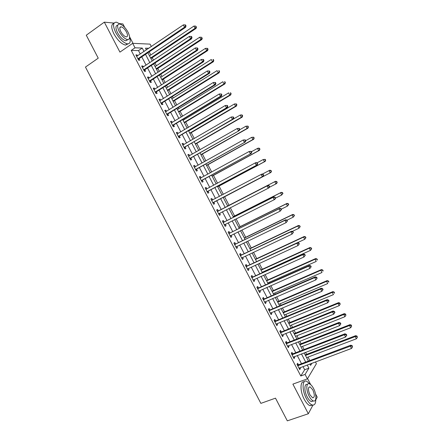 <?xml version="1.0" encoding="UTF-8"?>
<svg xmlns="http://www.w3.org/2000/svg" width="443" height="443" viewBox="0 0 443 443"><rect width="100%" height="100%" fill="white"/><g stroke="black" fill="none" stroke-linecap="round" stroke-linejoin="round"><path stroke-width="0.66" d="M315.46 361.898L316.407 363.709L307.387 378.865L305.077 374.424L308.882 368.188L307.209 364.971M315.781 399.785L317.205 397.116L315.516 393.871M310.693 384.613L307.553 378.582M133.011 43.342L129.594 36.786M124.716 27.422L122.905 23.944L119.804 23.645M140.287 54.029L138.504 50.596L131.233 50.408L135.015 47.816L132.684 43.331L150.094 44.128L151.351 46.543M309.851 360.563L308.04 357.08M306.617 354.345L305.57 352.335M304.103 349.51L302.491 346.415M301.09 343.724L299.795 341.232M298.344 338.452L296.937 335.744M295.559 333.097L294.014 330.129M292.59 327.394L291.383 325.073M290.027 322.465L288.232 319.021M286.831 316.33L285.829 314.403M284.489 311.833L282.451 307.907M281.072 305.26L280.269 303.721M278.952 301.196L276.665 296.793M275.308 294.191L274.71 293.039M273.414 290.553L270.878 285.674M269.543 283.116L269.15 282.357M267.877 279.91L265.086 274.549M263.779 272.035L263.585 271.664M262.334 269.261L259.293 263.424M256.79 258.607L253.501 252.288M251.242 247.953L247.703 241.158M245.693 237.293L241.906 230.017M240.145 226.633L236.108 218.875M234.591 215.962L230.305 207.728M229.042 205.297L224.595 196.758M223.338 194.344L219.036 186.082M217.535 183.192L213.482 175.4M211.726 172.028L207.922 164.718M205.917 160.864L202.357 154.031M200.103 149.701L196.792 143.338M194.289 138.526L191.226 132.645M189.969 130.231L189.787 129.877M188.469 127.351L185.656 121.947M184.382 119.488L183.989 118.741M182.654 116.171L180.091 111.248M178.789 108.745L178.197 107.605M176.835 104.991L174.514 100.539M173.191 97.997L172.393 96.463M171.009 93.8L168.944 89.835M167.598 87.249L166.596 85.322M165.184 82.608L163.367 79.12M162 76.489L160.792 74.175M159.358 71.417L157.791 68.405M156.401 65.736L154.989 63.022M153.527 60.215L152.209 57.684M150.797 54.971L149.18 51.864M114.095 23.091L104.321 22.15L86.274 35.213L98.241 58.166L85.46 67.076L260.872 403.374L275.491 398.157L287.319 420.85L308.322 413.756L312.935 405.118M131.233 50.408L300.786 375.996L304.668 369.75L303.001 366.544M301.511 363.692L297.259 355.513M295.797 352.706L291.511 344.482M290.071 341.719L285.763 333.441M284.351 330.722L280.015 322.399M278.625 319.724L274.267 311.357M272.894 308.727L268.513 300.31M267.168 297.718L262.76 289.257M261.436 286.71L257.001 278.198M255.7 275.696L251.242 267.14M249.963 264.681L245.483 256.076M244.226 253.662L239.718 245.007M238.489 242.637L233.954 233.932M232.747 231.611L228.189 222.857M227.004 220.575L222.419 211.776M221.256 209.545L216.66 200.712M215.497 198.475L210.912 189.67M209.722 187.389L205.159 178.623M203.946 176.297L199.405 167.57M198.171 165.2L193.652 156.517M192.395 154.103L187.893 145.459M186.614 142.995L182.134 134.401M180.827 131.887L176.375 123.331M175.04 120.778L170.61 112.262M169.254 109.665L164.846 101.192M163.467 98.545L159.076 90.112M157.675 87.421L153.311 79.031M151.883 76.29L147.536 67.945M146.085 65.16L141.766 56.859M137.579 55.862L137.086 54.926L135.879 54.91L138.653 60.237L139.855 60.237L139.102 58.797M143.36 66.971L142.851 65.99L141.66 66.013L144.435 71.34L145.614 71.301L144.867 69.861M149.147 78.079L148.61 77.054L147.441 77.11L150.216 82.437L151.373 82.359L150.626 80.919M154.923 89.181L154.369 88.107L153.217 88.201L155.991 93.528L157.132 93.418L156.379 91.978M160.704 100.279L160.122 99.166L158.993 99.293L161.761 104.614L162.886 104.47L162.138 103.031M166.479 111.376L165.876 110.213L164.763 110.379L167.537 115.701L168.639 115.518L167.891 114.078M172.255 122.462L171.629 121.26L170.538 121.465L173.307 126.781L174.387 126.56L173.639 125.125M178.031 133.553L177.377 132.302L176.303 132.546L179.072 137.862L180.135 137.601L179.387 136.162M183.801 144.634L183.125 143.338L182.073 143.621L184.842 148.937L185.883 148.638L185.135 147.203M189.571 155.714L188.873 154.374L187.838 154.69L190.606 160.006L191.631 159.668L190.883 158.234M195.335 166.789L194.615 165.405L193.602 165.76L196.365 171.07L197.373 170.699L196.626 169.265M199.954 177.959L201.083 177.87L200.358 176.43L199.361 176.823L202.124 182.128L203.11 181.724L202.362 180.29M206.842 188.89L206.095 187.455L205.12 187.882L207.883 193.187L208.852 192.744L208.105 191.31M212.579 199.909L211.832 198.475L210.879 198.94L213.642 204.245L214.589 203.763L213.842 202.329M218.316 210.923L217.568 209.489L216.633 209.988L219.396 215.292L220.321 214.777L219.573 213.343M224.047 221.932L223.305 220.503L222.386 221.04L225.149 226.34L226.052 225.786L225.31 224.352M229.779 232.94L229.037 231.506L228.139 232.082L230.897 237.382L231.783 236.789L231.047 235.366M235.51 243.943L234.762 242.515L233.887 243.124L236.645 248.423L237.514 247.792L236.795 246.413M241.236 254.946L240.494 253.512L239.635 254.16L242.393 259.454L243.24 258.79L242.548 257.461M246.961 265.938L246.219 264.51L245.378 265.191L248.135 270.49L248.966 269.787L248.296 268.497M252.687 276.93L251.94 275.502L251.12 276.222L253.878 281.515L254.686 280.779L254.044 279.533M258.407 287.922L257.665 286.488L256.862 287.247L259.62 292.541L260.406 291.765L259.786 290.564M264.128 298.903L263.386 297.474L262.599 298.266L265.357 303.56L266.127 302.746L265.529 301.594M269.842 309.884L269.1 308.455L268.336 309.286L271.094 314.574L271.847 313.727L271.271 312.62M275.563 320.859L274.815 319.431L274.073 320.3L276.825 325.588L277.562 324.702L277.008 323.639M281.272 331.835L280.53 330.406L279.804 331.309L282.556 336.591L283.271 335.672L282.745 334.659M286.986 342.804L286.244 341.376L285.536 342.317L288.288 347.6L288.986 346.642L288.476 345.667M292.696 353.769L291.954 352.34L291.267 353.32L294.014 358.597L294.695 357.606L294.213 356.676M298.405 364.733L297.663 363.304L296.993 364.318L299.745 369.595L300.398 368.565L299.939 367.684M307.387 378.865L292.889 384.125L308.322 413.756M300.786 375.996L305.077 374.424M104.321 22.15L119.931 52.119L132.684 43.331M309.884 363.974L310.609 365.364L311.922 363.216M148.787 48.281L145.509 48.171L146.4 49.893M147.884 52.739L152.226 61.084M153.688 63.881L158.051 72.27M159.486 75.022L163.871 83.45M165.283 86.158L169.691 94.63M171.076 97.294L175.506 105.805M176.868 108.419L181.32 116.98M182.66 119.544L187.134 128.143M188.447 130.668L192.943 139.307M194.233 141.782L198.752 150.47M200.02 152.896L204.561 161.623M205.801 164.01L210.364 172.776M211.582 175.112L216.167 183.923M217.363 186.215L221.971 195.07M223.139 197.312L227.757 206.189M228.926 208.437L233.527 217.28M234.724 219.567L239.303 228.366M240.516 230.703L245.068 239.447M246.308 241.828L250.838 250.528M252.1 252.953L256.602 261.603M257.887 264.072L262.367 272.678M263.674 275.186L268.126 283.741M269.455 286.3L273.885 294.805M275.236 297.408L279.644 305.869M281.017 308.511L285.397 316.922M286.798 319.613L291.151 327.975M292.574 330.711L296.899 339.022M298.344 341.802L302.647 350.07M304.12 352.888L308.394 361.111M144.025 51.499L142.236 48.06L135.015 47.816M305.72 362.114L301.45 353.907M299.983 351.094L295.691 342.843M294.246 340.069L289.927 331.774M288.504 329.044L284.162 320.699M282.761 318.013L278.392 309.618M277.019 306.977L272.622 298.538M271.271 295.941L266.852 287.446M265.523 284.899L261.082 276.36M259.775 273.852L255.306 265.263M254.022 262.799L249.525 254.166M248.268 251.746L243.75 243.063M242.509 240.687L237.969 231.96M236.75 229.629L232.182 220.847M230.991 218.56L226.395 209.733M225.232 207.49L220.62 198.636M219.451 196.393L214.855 187.555M213.664 185.268L209.085 176.475M207.872 174.143L203.315 165.394M202.074 163.013L197.545 154.302M196.282 151.883L191.769 143.211M190.484 140.741L185.994 132.119M184.681 129.6L180.218 121.017M178.883 118.453L174.437 109.914M173.075 107.306L168.656 98.806M167.271 96.153L162.869 87.697M161.462 84.995L157.082 76.584M155.654 73.831L151.296 65.464M149.839 62.668L145.503 54.339M138.504 50.596L142.236 48.06M304.668 369.75L308.882 368.188M136.2 55.525L137.086 54.926M141.959 66.583L142.851 65.99M147.713 77.636L148.61 77.054M153.466 88.689L154.369 88.107M159.22 99.73L160.122 99.166M164.968 110.772L165.876 110.213M170.716 121.814L171.629 121.26M176.464 132.845L177.377 132.302M182.206 143.875L183.125 143.338M187.948 154.9L188.873 154.374M193.685 165.926L194.615 165.405M199.428 176.945L200.358 176.43M205.159 187.959L206.095 187.455M210.896 198.968L211.832 198.475M219.379 215.259L220.321 214.777M225.105 226.262L226.052 225.786M230.831 237.26L231.783 236.789M236.556 248.252L237.514 247.792M242.282 259.244L243.24 258.79M248.002 270.23L248.966 269.787M253.717 281.211L254.686 280.779M259.437 292.192L260.406 291.765M265.152 303.167L266.127 302.746M270.867 314.137L271.847 313.727M276.576 325.107L277.562 324.702M282.285 336.071L283.271 335.672M287.989 347.03L288.986 346.642M293.698 357.983L294.695 357.606M299.402 368.936L300.398 368.565M138.222 58.432L139.423 58.437L185.645 27.305L184.559 27.189L137.9 58.792M185.584 25.821L186.016 25.866L185.539 24.946L185.102 24.897L185.584 25.821L184.559 27.189L183.358 24.886L136.632 56.355M139.423 58.437L138.438 59.816M185.645 27.305L186.016 25.866M185.102 24.897L183.358 24.886M150.913 58.559L196.099 28.402L195.086 28.297L193.929 26.065L149.501 55.84M150.62 57.989L195.086 28.297L196.072 26.973L196.476 27.017L195.607 26.082L196.072 26.973M193.929 26.065L195.607 26.082M196.476 27.017L196.099 28.402M144.003 69.534L145.188 69.501L191.614 38.796L190.551 38.718L143.682 69.894M191.575 37.35L191.996 37.378L191.52 36.459L191.094 36.426L191.575 37.35L190.551 38.718L189.355 36.415L142.413 67.458M145.188 69.501L144.191 70.874M191.614 38.796L191.996 37.378M191.094 36.426L189.355 36.415M149.784 80.637L150.947 80.565L197.584 50.28L196.542 50.247L149.463 80.991M197.561 48.868L197.977 48.885L197.5 47.966L197.085 47.949L197.561 48.868L196.542 50.247L195.341 47.938L148.195 78.555M150.947 80.565L149.944 81.922M197.584 50.28L197.977 48.885M197.085 47.949L195.341 47.938M155.565 91.734L156.706 91.623L203.553 61.76L202.529 61.765L155.238 92.083M203.547 60.392L202.529 61.765L201.332 59.462L203.475 59.467L203.071 59.467L203.547 60.392L203.957 60.392L203.475 59.467M153.97 89.647L201.332 59.462L203.071 59.467M156.706 91.623L155.698 92.969M203.553 61.76L203.957 60.392M156.49 69.269L201.87 39.505L200.873 39.438L199.715 37.212L155.094 66.594M156.213 68.743L200.873 39.438L201.858 38.115L202.257 38.142L201.399 37.223L201.858 38.115M199.715 37.212L201.399 37.223M202.257 38.142L201.87 39.505M162.06 79.973L207.634 50.607L206.659 50.574L205.502 48.348L160.687 77.337M161.806 79.485L206.659 50.574L207.645 49.245L208.033 49.262L207.573 48.37L207.18 48.359L207.645 49.245M205.502 48.348L207.18 48.359M208.033 49.262L207.634 50.607M167.631 90.671L213.399 61.704L212.446 61.71L211.289 59.484L166.28 88.085M167.399 90.234L212.446 61.71L213.808 60.375L213.349 59.489L212.967 59.489L213.426 60.381M212.967 59.489L213.349 59.489M213.808 60.375L213.399 61.704M161.341 102.826L162.465 102.682L209.517 73.239L208.515 73.283L161.014 103.175M209.533 71.904L208.515 73.283L207.318 70.98L209.456 70.969L209.052 70.985L209.533 71.904L209.932 71.888L209.456 70.969M159.746 100.738L207.318 70.98L209.052 70.985M162.465 102.682L161.451 104.016M209.517 73.239L209.932 71.888M173.196 101.369L219.163 72.796L218.227 72.835L217.07 70.614L171.873 98.822M172.991 100.971L218.227 72.835L219.584 71.489L218.748 70.614L219.207 71.506M218.748 70.614L219.119 70.603M219.584 71.489L219.163 72.796M120.729 24.321L116.42 22.172C112.865 22.377 112.638 25.844 115.739 32.572C119.444 39.023 123.304 42.777 127.318 43.84C130.137 43.929 130.906 41.708 129.622 37.179M113.89 23.457C111.016 24.282 111.021 27.754 113.906 33.867C117.605 40.307 121.471 44.056 125.496 45.103L128.066 43.863M127.794 39.665L125.851 40.811C122.955 40.047 120.175 37.339 117.511 32.699C115.346 28.059 115.429 25.556 117.76 25.196M128.033 32.173C125.391 27.532 122.606 24.814 119.676 24.022C117.118 24.166 116.963 26.658 119.2 31.503C121.869 36.154 124.644 38.868 127.534 39.643C130.115 39.493 130.281 37.002 128.033 32.173M120.801 31.625C122.517 34.62 124.311 36.37 126.177 36.869C127.839 36.775 127.944 35.169 126.493 32.057C124.788 29.061 122.993 27.311 121.111 26.807C119.46 26.896 119.361 28.502 120.801 31.625M310.443 384.408L306.634 381.201C302.137 379.369 301.827 390.183 306.351 398.523C308.262 402.089 310.194 404.237 312.143 404.968C314.652 405.522 315.853 403.556 315.759 399.088M304.175 381.849C299.977 380.742 299.9 391.258 304.236 399.265C306.146 402.825 308.079 404.968 310.039 405.694L312.531 405.074M313.356 400.937L311.407 401.602C310 401.076 308.61 399.531 307.232 396.961C303.992 390.997 304.18 383.201 307.42 384.485M313.539 388.467C312.16 385.886 310.764 384.33 309.347 383.804C306.102 382.481 305.925 390.294 309.175 396.28C310.554 398.855 311.944 400.406 313.345 400.932C316.679 402.261 316.734 394.32 313.539 388.467M309.967 394.863L312.658 397.864C314.796 397.504 314.84 394.829 312.78 389.829L310.078 386.828C307.946 387.154 307.907 389.834 309.967 394.863M167.111 113.912L168.218 113.735L215.481 84.713L214.501 84.796L166.784 114.261M168.218 113.735L166.861 114.156L167.963 113.973L167.199 115.058M215.514 83.417L214.501 84.796L213.304 82.492L215.431 82.464L215.038 82.498L215.514 83.417L215.907 83.384L215.431 82.464M165.516 111.824L213.304 82.492L215.038 82.498M165.499 111.791L165.865 111.747M215.481 84.713L215.907 83.384M178.767 112.062L224.922 83.882L224.008 83.965L222.851 81.739L177.46 109.559M178.579 111.708L224.008 83.965L225.354 82.597L224.894 81.711L224.523 81.739L224.989 82.631M224.523 81.739L224.894 81.711M225.354 82.597L224.922 83.882M172.886 124.998L173.972 124.782L221.439 96.181L220.481 96.303L172.554 125.341M221.494 94.924L220.481 96.303L219.285 94.005L221.4 93.955L221.018 94.005L221.494 94.924L221.877 94.874L221.4 93.955M171.286 122.905L219.285 94.005L221.018 94.005M173.972 124.782L172.947 126.094M171.247 122.827L171.751 122.772M221.439 96.181L221.877 94.874M184.327 122.755L230.681 94.968L229.79 95.084L228.632 92.858L183.048 120.291M184.166 122.44L229.79 95.084L231.124 93.706L230.665 92.814L230.305 92.858L230.764 93.75M230.305 92.858L230.665 92.814M231.124 93.706L230.681 94.968M178.656 136.079L179.72 135.824L227.397 107.643L226.462 107.81L178.324 136.422M227.469 106.425L226.462 107.81L225.266 105.506L227.37 105.44L226.993 105.506L227.469 106.425L227.846 106.359L227.37 105.44M177.056 133.985L225.266 105.506L226.993 105.506M179.72 135.824L178.69 137.125M176.99 133.864L177.621 133.792M227.397 107.643L227.846 106.359M189.892 133.443L236.44 106.049L235.565 106.204L234.408 103.978L188.629 131.023M189.748 133.166L235.565 106.204L236.889 104.803L236.429 103.917L236.08 103.978L236.54 104.864M236.08 103.978L234.408 103.978L236.429 103.917M236.889 104.803L236.44 106.049M184.426 147.159L233.356 119.106L232.437 119.311L184.089 147.491M233.45 117.921L232.437 119.311L231.24 117.007L233.339 116.924L232.968 117.002L233.45 117.921L233.815 117.844L233.339 116.924M182.821 145.06L231.24 117.007L232.968 117.002M185.467 146.866L184.432 148.156M182.737 144.894L183.491 144.817M233.356 119.106L233.815 117.844M195.452 144.125L242.194 117.124L241.335 117.317L240.184 115.091L233.378 119.04M195.33 143.892L241.335 117.317L242.659 115.9L242.194 115.014L241.85 115.086L242.315 115.977M241.85 115.086L240.184 115.091L241.042 114.909L242.194 115.014M242.659 115.9L242.194 117.124M190.191 158.229L239.309 130.563L189.853 158.561M239.419 129.417L238.412 130.807L237.215 128.509L239.303 128.404L238.943 128.498L239.419 129.417L239.779 129.323L239.303 128.404M188.585 156.13L237.215 128.509L238.943 128.498M191.215 157.902L190.174 159.181M188.474 155.919L189.355 155.836M239.309 130.563L239.779 129.323M201.011 154.801L247.947 128.199L247.111 128.426L245.954 126.205L239.585 129.827M200.912 154.613L247.111 128.426L248.418 126.997L247.958 126.105L247.626 126.194L248.086 127.086M247.626 126.194L245.954 126.205L247.958 126.105M248.418 126.997L247.947 128.199M195.956 169.298L245.261 142.015L195.618 169.63M245.394 140.907L244.386 142.297L243.19 139.999L245.267 139.877L244.913 139.988L245.394 140.907L245.743 140.796L245.267 139.877M194.35 167.199L243.19 139.999L244.913 139.988M196.958 168.938L195.911 170.201M194.217 166.939L195.219 166.85M245.261 142.015L245.743 140.796M206.565 165.477L253.701 139.268L252.881 139.534L251.729 137.313L245.682 140.686M206.488 165.328L252.881 139.534L254.182 138.083L253.717 137.197L253.39 137.302L253.856 138.188M253.39 137.302L251.729 137.313L253.717 137.197M254.182 138.083L253.701 139.268M201.715 180.367L251.209 153.461L201.377 180.694M251.364 152.392L250.356 153.787L249.16 151.489L251.225 151.345L250.882 151.473L251.364 152.392L251.702 152.265L251.225 151.345M200.114 178.263L249.16 151.489L250.882 151.473M202.7 179.963L201.648 181.215M251.209 153.461L251.702 152.265M212.125 176.148L259.448 150.332L258.651 150.637L257.494 148.416L251.43 151.739M212.064 176.043L258.651 150.637L259.941 149.169L259.482 148.283L259.161 148.399L259.62 149.291M259.161 148.399L257.494 148.416L258.297 148.117L259.482 148.283M259.941 149.169L259.448 150.332M207.474 191.426L257.156 164.907L207.136 191.753M257.328 163.877L256.325 165.272L255.129 162.974L255.965 162.614L257.184 162.814L256.851 162.958L257.328 163.877L257.66 163.733L257.184 162.814M205.868 189.322L255.129 162.974L256.851 162.958M208.443 190.988L207.385 192.229M205.69 188.973L206.947 188.884M257.156 164.907L257.66 163.733M217.773 186.758L265.196 161.39L264.416 161.734L263.264 159.513L257.134 162.808M217.64 186.752L264.416 161.734L265.695 160.25L265.235 159.364L264.925 159.497L265.385 160.388M264.925 159.497L263.264 159.513L265.235 159.364M265.695 160.25L265.196 161.39M213.233 202.484L263.103 176.347L212.889 202.805M263.292 175.35L262.289 176.751L261.099 174.453L261.913 174.055L263.142 174.276L262.815 174.437L263.292 175.35L263.618 175.195L263.142 174.276M211.627 200.374L261.099 174.453L262.815 174.437M214.179 202.008L213.116 203.243M211.422 199.981L212.828 199.882M263.103 176.347L263.618 175.195M223.228 197.484L270.939 172.449L270.18 172.825L269.028 170.61L262.334 174.132M223.327 197.423L270.18 172.825L271.454 171.33L270.994 170.444L270.69 170.594L271.149 171.48M270.69 170.594L269.028 170.61L269.793 170.239L270.994 170.444M271.454 171.33L270.939 172.449M269.571 186.653L269.095 185.733L268.779 185.91L269.255 186.824L269.571 186.653L269.045 187.782L268.253 188.225L218.648 213.858M269.255 186.824L268.253 188.225L267.063 185.933L267.86 185.495L218.77 210.824L217.153 210.99M217.38 211.427L267.063 185.933L268.779 185.91M219.734 213.161L218.848 214.246M269.095 185.733L267.86 185.495M269.239 187.361L275.945 183.917L274.787 181.702L275.535 181.292L227.658 206.001M276.449 181.68L276.908 182.566L277.207 182.405L276.748 181.519L274.787 181.702L227.669 206.023M277.207 182.405L276.681 183.502L275.945 183.917L276.908 182.566M275.535 181.292L276.748 181.519M275.524 198.104L275.048 197.185L274.738 197.379L275.219 198.298L275.524 198.104L274.987 199.212L274.217 199.699L224.396 224.9M275.219 198.298L274.217 199.699L273.021 197.401L273.802 196.925L224.507 221.838L222.884 221.993M223.134 222.475L273.021 197.401L274.738 197.379M225.371 224.274L224.579 225.249M275.048 197.185L273.802 196.925M275.518 198.121L281.704 195.003L280.552 192.788L281.277 192.345L233.206 216.655M282.208 192.766L282.667 193.652L282.955 193.475L282.496 192.589L280.552 192.788L233.239 216.721M282.955 193.475L281.704 195.003L282.667 193.652M281.277 192.345L282.496 192.589M281.477 209.556L281 208.636L280.701 208.841L281.178 209.76L281.477 209.556L280.175 211.161L230.15 235.947M281.178 209.76L280.175 211.161L278.985 208.869L279.738 208.354L230.238 232.852L228.61 232.996M228.887 233.522L278.985 208.869L280.701 208.841M231.024 235.377L230.305 236.246M281 208.636L279.738 208.354M281.266 209.146L287.463 206.089L286.311 203.869L287.014 203.392L238.755 227.314M287.967 203.846L288.426 204.732L288.709 204.539L288.249 203.653L286.311 203.869L238.81 227.42M288.709 204.539L287.463 206.089L288.426 204.732M287.014 203.392L288.249 203.653M287.424 220.996L286.948 220.082L286.654 220.304L287.13 221.223L287.424 220.996L286.134 222.624L235.897 246.984M287.13 221.223L286.134 222.624L284.943 220.337L285.674 219.778L235.969 243.855L234.336 243.988M234.635 244.558L284.943 220.337L286.654 220.304M236.673 246.474L236.03 247.238M286.948 220.082L285.674 219.778M286.998 220.177L293.216 217.164L292.064 214.949L292.751 214.434L244.298 237.963M293.72 214.921L294.18 215.807L294.451 215.603L293.991 214.717L292.064 214.949L244.375 238.112M294.451 215.603L293.216 217.164L294.18 215.807M292.751 214.434L293.991 214.717M293.371 232.437L292.895 231.523L292.607 231.761L293.083 232.68L293.371 232.437L292.087 234.087L241.645 258.02M293.083 232.68L292.087 234.087L290.896 231.794L291.61 231.202L241.701 254.858L240.062 254.98M240.383 255.594L290.896 231.794L292.607 231.761M242.321 257.566L241.751 258.23M292.895 231.523L291.61 231.202M292.341 231.384L298.97 228.239L297.823 226.03L298.488 225.47L249.841 248.612M299.474 225.996L299.933 226.882L300.199 226.661L299.739 225.775L297.823 226.03L249.941 248.8M300.199 226.661L298.97 228.239L299.933 226.882M298.488 225.47L299.739 225.775M299.313 243.877L298.837 242.963L298.56 243.213L299.036 244.132L299.313 243.877L298.039 245.538L247.388 269.051M299.036 244.132L298.039 245.538L296.849 243.251L297.546 242.614L247.427 265.861L245.782 265.966M246.125 266.631L296.849 243.251L298.56 243.213M247.964 268.652L247.476 269.217M298.837 242.963L297.546 242.614M297.58 242.626L304.723 239.314L303.571 237.099L304.219 236.507L255.378 259.255M305.227 237.066L305.687 237.952L305.941 237.714L305.482 236.828L303.571 237.099L255.5 259.487M305.941 237.714L304.723 239.314L305.687 237.952M304.219 236.507L305.482 236.828M305.255 255.306L304.778 254.393L304.513 254.664L304.989 255.578L305.255 255.306L303.992 256.99L253.13 280.081M304.989 255.578L303.992 256.99L302.802 254.703L303.477 254.027L253.152 276.853L251.502 276.953M251.868 277.656L302.802 254.703L304.513 254.664M253.606 279.732L253.191 280.203M304.778 254.393L303.477 254.027M262.173 272.307L310.477 250.378L309.325 248.169L309.95 247.537L260.916 269.898M310.975 248.135L311.435 249.016L311.684 248.767L311.224 247.881L309.325 248.169L261.06 270.169M311.684 248.767L310.477 250.378L311.435 249.016M309.95 247.537L311.224 247.881M311.191 266.736L310.72 265.822L310.46 266.11L310.936 267.024L311.191 266.736L309.939 268.436L258.873 291.106M310.936 267.024L309.939 268.436L308.754 266.149L309.402 265.435L258.878 287.845L257.217 287.933M257.61 288.681L308.754 266.149L310.46 266.11M259.244 290.807L258.911 291.178M310.72 265.822L309.402 265.435M267.733 282.983L316.224 261.442L315.073 259.233L315.682 258.568L266.453 280.535M316.723 259.194L317.182 260.08L317.421 259.814L316.961 258.928L315.073 259.233L266.62 280.851M315.682 258.568L316.961 258.928M317.133 278.16L316.656 277.246L316.407 277.551L316.883 278.464L317.133 278.16L315.887 279.882L264.609 302.126M316.883 278.464L315.887 279.882L314.702 277.589L315.333 276.842L264.598 298.831L262.937 298.909M263.347 299.701L314.702 277.589L316.407 277.551M316.656 277.246L315.333 276.842M273.287 293.659L321.967 272.506L320.821 270.291L321.408 269.588L271.991 291.167M322.465 270.252L322.925 271.138L323.157 270.856L322.703 269.97L320.821 270.291L272.174 291.522M323.157 270.856L322.925 271.138M321.408 269.588L322.703 269.97M323.063 289.584L322.593 288.67L322.349 288.986L322.825 289.899L323.063 289.584L321.834 291.317L270.346 313.14M322.825 289.899L321.834 291.317L320.643 289.03L321.253 288.238L270.319 309.818L268.646 309.884M269.084 310.72L320.643 289.03L322.349 288.986M322.593 288.67L321.253 288.238M278.841 304.33L327.715 283.559L326.563 281.349L327.133 280.607L277.523 301.794M328.208 281.305L328.667 282.191L328.894 281.892L328.435 281.012L326.563 281.349L277.728 302.198M328.894 281.892L328.667 282.191M327.133 280.607L328.435 281.012M328.999 300.996L328.523 300.088L328.291 300.42L328.767 301.334L328.999 300.996L327.776 302.752L276.078 324.154M328.767 301.334L327.776 302.752L326.585 300.465L327.178 299.634L276.033 320.798L274.361 320.848M274.821 321.734L326.585 300.465L328.291 300.42M328.523 300.088L327.178 299.634M284.395 314.995L333.457 294.612L332.305 292.402L332.859 291.627L283.055 312.42M333.95 292.358L334.41 293.244L334.172 292.048L332.305 292.402L283.282 312.863M334.626 292.928L334.41 293.244M332.859 291.627L334.172 292.048M280.552 332.743L332.527 311.9L333.717 314.181L281.814 335.163M280.07 331.818L281.748 331.774L333.097 311.025L332.527 311.9L334.227 311.844L334.703 312.764L334.93 312.409L334.454 311.495L334.227 311.844M334.454 311.495L333.097 311.025M333.717 314.181L334.703 312.764M289.943 325.66L339.194 305.659L338.048 303.449L338.579 302.635L288.581 323.047M339.692 303.405L340.152 304.286L339.903 303.078L339.692 303.405L338.048 303.449L288.836 323.528M340.152 304.286L339.194 305.659M338.579 302.635L339.903 303.078M286.283 343.751L338.469 323.324L339.654 325.611L287.54 346.166M285.779 342.777L287.463 342.744L339.017 322.415L338.469 323.324L340.169 323.274L340.639 324.187L340.861 323.816L340.385 322.908L340.169 323.274M340.385 322.908L339.017 322.415M339.654 325.611L340.639 324.187M295.492 336.32L344.936 316.706L343.785 314.497L344.3 313.644L294.108 333.662M345.429 314.447L345.889 315.327L345.629 314.104L345.429 314.447L343.785 314.497L294.385 334.188M345.889 315.327L344.936 316.706M344.3 313.644L345.629 314.104M292.015 354.749L344.405 334.747L345.59 337.029L293.272 357.169M291.483 353.735L293.172 353.713L344.931 333.795L344.405 334.747L346.099 334.692L346.576 335.606L346.786 335.224L346.31 334.31L346.099 334.692M346.31 334.31L344.931 333.795M345.59 337.029L346.576 335.606M301.041 346.974L350.668 327.742L349.521 325.539L350.014 324.647L299.634 344.277M351.161 325.483L351.62 326.369L351.36 325.129L351.161 325.483L349.521 325.539L299.928 344.848M351.62 326.369L350.668 327.742M350.014 324.647L351.36 325.129M297.74 365.746L350.341 346.166L351.526 348.447L298.997 368.166M297.187 364.689L298.881 364.678L350.845 345.175L350.341 346.166L352.035 346.105L352.512 347.019L352.235 345.712L352.035 346.105M352.235 345.712L350.845 345.175M351.526 348.447L352.512 347.019M306.584 357.628L356.405 338.779L355.258 336.575L355.729 335.65L305.161 354.893M356.897 336.519L357.357 337.405L357.086 336.148L356.897 336.519L355.258 336.575L305.476 355.496M357.357 337.405L356.405 338.779M355.729 335.65L357.086 336.148M137.972 58.686L139.174 58.686M143.754 69.784L144.939 69.75M149.535 80.886L150.698 80.814M155.31 91.978L156.457 91.873M161.086 103.069L162.21 102.926M172.632 125.236L173.717 125.02M178.396 136.317L179.465 136.062M184.166 147.392L185.213 147.098M188.712 156.119L189.028 156.019M189.931 158.461L190.955 158.134M194.471 167.188L194.876 167.044M195.695 169.531L196.698 169.165M200.236 178.252L200.784 178.036M201.454 180.594L202.44 180.19M205.995 189.311L206.87 188.923M207.213 191.653L208.182 191.21M211.754 200.369L212.706 199.898M212.967 202.706L213.919 202.229M217.507 211.422L218.438 210.918M217.84 211.328L218.77 210.824M218.726 213.759L219.656 213.244M223.261 222.469L224.175 221.926M223.593 222.38L224.507 221.838M224.479 224.806L225.277 224.324M229.009 233.516L229.906 232.935M229.347 233.428L230.238 232.852M230.227 235.848L230.709 235.532M234.762 244.553L235.637 243.938M235.095 244.475L235.969 243.855M235.975 246.889L236.318 246.646M240.51 255.594L241.363 254.941M240.842 255.511L241.701 254.858M246.253 266.625L247.089 265.938M246.59 266.548L247.427 265.861M251.995 277.656L252.815 276.93M252.338 277.578L253.152 276.853M257.737 288.681L258.535 287.917M258.081 288.609L258.878 287.845M263.474 299.701L264.255 298.903M263.818 299.634L264.598 298.831M269.211 310.72L269.975 309.884M269.56 310.654L270.319 309.818M274.948 321.734L275.69 320.865M275.291 321.668L276.033 320.798M280.685 332.743L281.405 331.835M281.028 332.682L281.748 331.774M286.416 343.751L287.114 342.804M286.759 343.69L287.463 342.744M292.142 354.754L292.823 353.774M292.491 354.699L293.172 353.713M297.868 365.752L298.532 364.733M298.222 365.696L298.881 364.678M138.094 58.537L139.296 58.542M143.848 69.667L145.027 69.634M149.601 80.798L150.764 80.726M155.355 91.917L156.495 91.812M161.108 103.036L162.232 102.892M119.831 27.715L121.111 26.807M125.851 40.811L127.534 39.643M127.318 43.84L125.496 45.103M308.832 387.271L310.078 386.828M311.407 401.602L313.345 400.932M312.143 404.968L310.039 405.694"/></g></svg>
